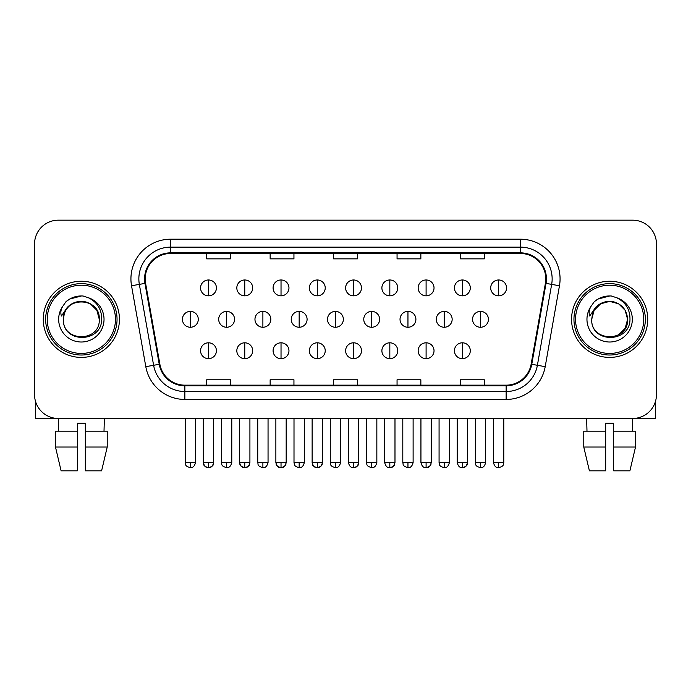 <?xml version="1.0" encoding="UTF-8"?>
<svg xmlns="http://www.w3.org/2000/svg" width="691" height="691" viewBox="0 0 691 691"><rect width="100%" height="100%" fill="white"/><g stroke="black" fill="none" stroke-linecap="round" stroke-linejoin="round"><path stroke-width="1.04" d="M43.274 319.32A38.074 38.074 0 0 0 81.348 357.402A38.074 38.074 0 0 0 119.431 319.32A38.074 38.074 0 0 0 81.348 281.246A38.074 38.074 0 0 0 43.274 319.32A38.074 38.074 0 0 0 81.348 357.402A38.074 38.074 0 0 0 119.431 319.32A38.074 38.074 0 0 0 81.348 281.246A38.074 38.074 0 0 0 43.274 319.32M571.569 319.32A38.074 38.074 0 0 0 609.652 357.402A38.074 38.074 0 0 0 647.726 319.32A38.074 38.074 0 0 0 609.652 281.246A38.074 38.074 0 0 0 571.569 319.32A38.074 38.074 0 0 0 609.652 357.402A38.074 38.074 0 0 0 647.726 319.32A38.074 38.074 0 0 0 609.652 281.246A38.074 38.074 0 0 0 571.569 319.32M145.205 278.87A25.386 25.386 0 0 1 170.591 253.485L520.409 253.485A25.386 25.386 0 0 1 545.406 283.275L531.137 364.183A25.386 25.386 0 0 1 506.14 385.163L184.86 385.163A25.386 25.386 0 0 1 159.863 364.183L145.594 283.275A25.386 25.386 0 0 1 145.205 278.87M144.574 278.87A26.016 26.016 0 0 0 144.972 283.388L159.232 364.295A26.016 26.016 0 0 0 184.86 385.794L506.14 385.794A26.016 26.016 0 0 0 531.768 364.295L546.028 283.388A26.016 26.016 0 0 0 520.409 252.846L170.591 252.846A26.016 26.016 0 0 0 144.574 278.87M131.532 285.754A39.663 39.663 0 0 1 170.591 239.207L520.409 239.207A39.663 39.663 0 0 1 559.468 285.754L545.199 366.662A39.663 39.663 0 0 1 506.14 399.441L184.86 399.441A39.663 39.663 0 0 1 145.801 366.662L131.532 285.754L139.34 284.381A31.726 31.726 0 0 1 170.591 247.136L520.409 247.136A31.726 31.726 0 0 1 551.66 284.381L537.391 365.289A31.726 31.726 0 0 1 506.14 391.512L184.86 391.512A31.726 31.726 0 0 1 153.609 365.289L139.34 284.381A31.726 31.726 0 0 1 138.865 278.87M656.45 243.966A23.796 23.796 0 0 0 632.654 220.17L58.346 220.17A23.796 23.796 0 0 0 34.55 243.966L34.55 394.682A23.796 23.796 0 0 0 58.346 418.478L632.654 418.478A23.796 23.796 0 0 0 656.45 394.682L656.45 243.966L656.45 394.682M333.598 253.485L333.598 258.857L357.402 258.857L357.402 253.485M270.146 253.485L270.146 258.857L293.943 258.857L293.943 253.485M206.687 253.485L206.687 258.857L230.483 258.857L230.483 253.485M397.057 253.485L397.057 258.857L420.854 258.857L420.854 253.485M460.517 253.485L460.517 258.857L484.313 258.857L484.313 253.485M357.402 385.163L357.402 379.791L333.598 379.791L333.598 385.163M293.943 385.163L293.943 379.791L270.146 379.791L270.146 385.163M230.483 385.163L230.483 379.791L206.687 379.791L206.687 385.163M420.854 385.163L420.854 379.791L397.057 379.791L397.057 385.163M484.313 385.163L484.313 379.791L460.517 379.791L460.517 385.163M34.55 243.966L34.55 394.682M632.654 220.17L58.346 220.17M58.692 431.167L58.346 418.478L632.654 418.478L632.308 431.167M208.492 279.976A7.929 7.929 0 0 0 200.563 287.914A7.929 7.929 0 0 0 208.492 295.843A7.929 7.929 0 0 0 216.421 287.914A7.929 7.929 0 0 0 208.492 279.976L208.492 295.843A7.929 7.929 0 0 0 216.421 287.914A7.929 7.929 0 0 0 208.492 279.976M190.362 311.391A7.929 7.929 0 0 0 182.424 319.32A7.929 7.929 0 0 0 190.362 327.258A7.929 7.929 0 0 0 198.291 319.32A7.929 7.929 0 0 0 190.362 311.391L190.362 327.258A7.929 7.929 0 0 0 198.291 319.32A7.929 7.929 0 0 0 190.362 311.391M208.492 342.805A7.929 7.929 0 0 0 200.563 350.734A7.929 7.929 0 0 0 208.492 358.664A7.929 7.929 0 0 0 216.421 350.734A7.929 7.929 0 0 0 208.492 342.805L208.492 358.664A7.929 7.929 0 0 0 216.421 350.734A7.929 7.929 0 0 0 208.492 342.805M244.761 279.976A7.929 7.929 0 0 0 236.823 287.914A7.929 7.929 0 0 0 244.761 295.843A7.929 7.929 0 0 0 252.69 287.914A7.929 7.929 0 0 0 244.761 279.976L244.761 295.843A7.929 7.929 0 0 0 252.69 287.914A7.929 7.929 0 0 0 244.761 279.976M281.03 279.976A7.929 7.929 0 0 0 273.092 287.914A7.929 7.929 0 0 0 281.03 295.843A7.929 7.929 0 0 0 288.959 287.914A7.929 7.929 0 0 0 281.03 279.976L281.03 295.843A7.929 7.929 0 0 0 288.959 287.914A7.929 7.929 0 0 0 281.03 279.976M317.29 279.976A7.929 7.929 0 0 0 309.361 287.914A7.929 7.929 0 0 0 317.29 295.843A7.929 7.929 0 0 0 325.228 287.914A7.929 7.929 0 0 0 317.29 279.976L317.29 295.843A7.929 7.929 0 0 0 325.228 287.914A7.929 7.929 0 0 0 317.29 279.976M353.559 279.976A7.929 7.929 0 0 0 345.63 287.914A7.929 7.929 0 0 0 353.559 295.843A7.929 7.929 0 0 0 361.488 287.914A7.929 7.929 0 0 0 353.559 279.976L353.559 295.843A7.929 7.929 0 0 0 361.488 287.914A7.929 7.929 0 0 0 353.559 279.976M226.622 311.391A7.929 7.929 0 0 0 218.693 319.32A7.929 7.929 0 0 0 226.622 327.258A7.929 7.929 0 0 0 234.56 319.32A7.929 7.929 0 0 0 226.622 311.391L226.622 327.258A7.929 7.929 0 0 0 234.56 319.32A7.929 7.929 0 0 0 226.622 311.391M262.891 311.391A7.929 7.929 0 0 0 254.962 319.32A7.929 7.929 0 0 0 262.891 327.258A7.929 7.929 0 0 0 270.82 319.32A7.929 7.929 0 0 0 262.891 311.391L262.891 327.258A7.929 7.929 0 0 0 270.82 319.32A7.929 7.929 0 0 0 262.891 311.391M299.16 311.391A7.929 7.929 0 0 0 291.231 319.32A7.929 7.929 0 0 0 299.16 327.258A7.929 7.929 0 0 0 307.089 319.32A7.929 7.929 0 0 0 299.16 311.391L299.16 327.258A7.929 7.929 0 0 0 307.089 319.32A7.929 7.929 0 0 0 299.16 311.391M244.761 342.805A7.929 7.929 0 0 0 236.823 350.734A7.929 7.929 0 0 0 244.761 358.664A7.929 7.929 0 0 0 252.69 350.734A7.929 7.929 0 0 0 244.761 342.805L244.761 358.664A7.929 7.929 0 0 0 252.69 350.734A7.929 7.929 0 0 0 244.761 342.805M281.03 342.805A7.929 7.929 0 0 0 273.092 350.734A7.929 7.929 0 0 0 281.03 358.664A7.929 7.929 0 0 0 288.959 350.734A7.929 7.929 0 0 0 281.03 342.805L281.03 358.664A7.929 7.929 0 0 0 288.959 350.734A7.929 7.929 0 0 0 281.03 342.805M317.29 342.805A7.929 7.929 0 0 0 309.361 350.734A7.929 7.929 0 0 0 317.29 358.664A7.929 7.929 0 0 0 325.228 350.734A7.929 7.929 0 0 0 317.29 342.805L317.29 358.664A7.929 7.929 0 0 0 325.228 350.734A7.929 7.929 0 0 0 317.29 342.805M353.559 342.805A7.929 7.929 0 0 0 345.63 350.734A7.929 7.929 0 0 0 353.559 358.664A7.929 7.929 0 0 0 361.488 350.734A7.929 7.929 0 0 0 353.559 342.805L353.559 358.664A7.929 7.929 0 0 0 361.488 350.734A7.929 7.929 0 0 0 353.559 342.805M35.345 400.771L35.345 418.478L127.36 418.478M655.655 400.771L655.655 418.478L563.64 418.478M117.047 319.32A35.699 35.699 0 0 0 81.348 283.63A35.699 35.699 0 0 0 45.658 319.32A35.699 35.699 0 0 0 81.348 355.019A35.699 35.699 0 0 0 117.047 319.32M115.457 319.32A34.109 34.109 0 0 0 81.348 285.21A34.109 34.109 0 0 0 47.238 319.32A34.109 34.109 0 0 0 81.348 353.429A34.109 34.109 0 0 0 115.457 319.32M64.246 313.93L63.399 319.32C62.415 343.677 101.81 343.237 101.681 319.32C101.75 309.43 97.336 302.243 88.439 297.769L83.075 295.998C76.606 295.618 70.905 297.519 65.973 301.699L62.743 306.338C60.773 309.663 60.342 312.893 61.447 316.02L67.226 307.452C72.607 302.071 79.007 300.3 86.435 302.122A17.931 17.931 0 0 0 64.246 313.93L63.417 319.32C62.32 296.189 100.385 296.189 99.279 319.32C100.385 342.46 62.32 342.46 63.417 319.32L64.246 313.93M86.435 302.122C94.442 304.973 98.727 310.708 99.279 319.32L96.878 310.354L90.314 303.79L86.435 302.122L90.314 303.79L96.878 310.354L99.279 319.32L96.878 310.354L90.314 303.79L86.435 302.122L90.314 303.79L96.878 310.354L99.279 319.32L96.878 310.354L90.314 303.79L86.435 302.122L90.314 303.79L96.878 310.354L99.279 319.32L96.878 310.354L90.314 303.79L86.435 302.122L90.314 303.79L96.878 310.354L99.279 319.32C100.385 342.46 62.32 342.46 63.417 319.32C62.32 342.46 100.385 342.46 99.279 319.32C100.385 342.46 62.32 342.46 63.417 319.32M83.188 337.165L82.618 337.208M66.025 301.665L69.661 299.073L81.538 295.938L69.661 299.073L66.025 301.665L69.661 299.073L81.538 295.938L69.661 299.073L66.025 301.665L69.661 299.073L81.538 295.938L69.661 299.073L66.025 301.665L69.661 299.073L81.538 295.938L69.661 299.073L66.025 301.665L69.661 299.073L81.538 295.938L69.661 299.073L66.025 301.665L69.661 299.073L81.538 295.938L69.661 299.073L66.025 301.665L69.661 299.073L81.538 295.938M645.342 319.32A35.699 35.699 0 0 0 609.652 283.63A35.699 35.699 0 0 0 573.953 319.32A35.699 35.699 0 0 0 609.652 355.019A35.699 35.699 0 0 0 645.342 319.32M643.762 319.32A34.109 34.109 0 0 0 609.652 285.21A34.109 34.109 0 0 0 575.543 319.32A34.109 34.109 0 0 0 609.652 353.429A34.109 34.109 0 0 0 643.762 319.32M618.618 303.79L609.652 301.388L600.686 303.79L594.122 310.354L591.721 319.32L592.55 313.93L591.721 319.32C590.615 342.46 628.68 342.46 627.583 319.32C628.68 342.46 590.615 342.46 591.721 319.32C590.615 342.46 628.68 342.46 627.583 319.32C627.022 310.708 622.738 304.973 614.731 302.122L618.618 303.79L625.182 310.354L627.583 319.32L625.182 310.354L618.618 303.79L614.731 302.122L618.618 303.79L625.182 310.354L627.583 319.32C628.68 342.46 590.615 342.46 591.721 319.32L592.55 313.93L591.695 319.32C590.71 343.677 630.106 343.237 629.976 319.32C630.054 309.43 625.64 302.243 616.735 297.769L611.371 295.998C604.91 295.618 599.209 297.519 594.277 301.699L591.038 306.338C589.069 309.663 588.637 312.893 589.743 316.02L595.521 307.452C600.902 302.071 607.303 300.3 614.731 302.122A17.931 17.931 0 0 0 592.55 313.93L591.721 319.32L594.122 310.354L600.686 303.79L609.652 301.388L618.618 303.79L609.652 301.388L600.686 303.79L594.122 310.354L591.721 319.32L594.122 310.354L600.686 303.79L609.652 301.388L618.618 303.79L609.652 301.388L600.686 303.79L594.122 310.354L591.721 319.32L594.122 310.354L600.686 303.79L609.652 301.388L618.618 303.79L614.731 302.122L618.618 303.79L625.182 310.354L627.583 319.32L625.182 328.285L618.618 334.85M591.721 319.32L592.55 313.93L591.721 319.32M611.483 337.165L610.922 337.208M594.32 301.665L597.957 299.073L609.833 295.938L597.957 299.073L594.32 301.665L597.957 299.073L609.833 295.938L597.957 299.073L594.32 301.665L597.957 299.073L609.833 295.938L597.957 299.073L594.32 301.665L597.957 299.073L609.833 295.938L597.957 299.073L594.32 301.665L597.957 299.073L609.833 295.938L597.957 299.073L594.32 301.665L597.957 299.073L609.833 295.938L597.957 299.073L594.32 301.665L597.957 299.073L609.833 295.938M55.479 431.167L55.479 447.034L61.11 470.83L55.479 447.034L55.479 431.167L77.383 431.167L77.383 423.238L85.321 423.238L85.321 431.167L107.226 431.167L107.226 447.034L101.594 470.83L107.226 447.034L85.321 447.034L85.321 431.167M104.358 418.478L104.013 431.167M77.383 431.167L77.383 470.83L61.11 470.83M55.479 447.034L77.383 447.034M101.594 470.83L85.321 470.83L85.321 447.034M583.774 431.167L583.774 447.034L589.406 470.83L583.774 447.034L583.774 431.167L605.679 431.167L605.679 423.238L613.617 423.238L613.617 431.167L635.521 431.167L635.521 447.034L629.89 470.83L635.521 447.034L613.617 447.034L613.617 431.167M605.679 431.167L605.679 470.83L589.406 470.83M583.774 447.034L605.679 447.034M629.89 470.83L613.617 470.83L613.617 447.034M586.642 418.478L586.987 431.167M335.429 311.391A7.929 7.929 0 0 0 327.491 319.32A7.929 7.929 0 0 0 335.429 327.258A7.929 7.929 0 0 0 343.358 319.32A7.929 7.929 0 0 0 335.429 311.391L335.429 327.258A7.929 7.929 0 0 0 343.358 319.32A7.929 7.929 0 0 0 335.429 311.391M389.828 279.976A7.929 7.929 0 0 0 381.89 287.914A7.929 7.929 0 0 0 389.828 295.843A7.929 7.929 0 0 0 397.757 287.914A7.929 7.929 0 0 0 389.828 279.976L389.828 295.843A7.929 7.929 0 0 0 397.757 287.914A7.929 7.929 0 0 0 389.828 279.976M426.097 279.976A7.929 7.929 0 0 0 418.159 287.914A7.929 7.929 0 0 0 426.097 295.843A7.929 7.929 0 0 0 434.026 287.914A7.929 7.929 0 0 0 426.097 279.976L426.097 295.843A7.929 7.929 0 0 0 434.026 287.914A7.929 7.929 0 0 0 426.097 279.976M462.357 279.976A7.929 7.929 0 0 0 454.428 287.914A7.929 7.929 0 0 0 462.357 295.843A7.929 7.929 0 0 0 470.295 287.914A7.929 7.929 0 0 0 462.357 279.976L462.357 295.843A7.929 7.929 0 0 0 470.295 287.914A7.929 7.929 0 0 0 462.357 279.976M498.626 279.976A7.929 7.929 0 0 0 490.696 287.914A7.929 7.929 0 0 0 498.626 295.843A7.929 7.929 0 0 0 506.563 287.914A7.929 7.929 0 0 0 498.626 279.976L498.626 295.843A7.929 7.929 0 0 0 506.563 287.914A7.929 7.929 0 0 0 498.626 279.976M371.689 311.391A7.929 7.929 0 0 0 363.76 319.32A7.929 7.929 0 0 0 371.689 327.258A7.929 7.929 0 0 0 379.627 319.32A7.929 7.929 0 0 0 371.689 311.391L371.689 327.258A7.929 7.929 0 0 0 379.627 319.32A7.929 7.929 0 0 0 371.689 311.391M407.958 311.391A7.929 7.929 0 0 0 400.029 319.32A7.929 7.929 0 0 0 407.958 327.258A7.929 7.929 0 0 0 415.896 319.32A7.929 7.929 0 0 0 407.958 311.391L407.958 327.258A7.929 7.929 0 0 0 415.896 319.32A7.929 7.929 0 0 0 407.958 311.391M444.227 311.391A7.929 7.929 0 0 0 436.297 319.32A7.929 7.929 0 0 0 444.227 327.258A7.929 7.929 0 0 0 452.156 319.32A7.929 7.929 0 0 0 444.227 311.391L444.227 327.258A7.929 7.929 0 0 0 452.156 319.32A7.929 7.929 0 0 0 444.227 311.391M480.495 311.391A7.929 7.929 0 0 0 472.558 319.32A7.929 7.929 0 0 0 480.495 327.258A7.929 7.929 0 0 0 488.425 319.32A7.929 7.929 0 0 0 480.495 311.391L480.495 327.258A7.929 7.929 0 0 0 488.425 319.32A7.929 7.929 0 0 0 480.495 311.391M389.828 342.805A7.929 7.929 0 0 0 381.89 350.734A7.929 7.929 0 0 0 389.828 358.664A7.929 7.929 0 0 0 397.757 350.734A7.929 7.929 0 0 0 389.828 342.805L389.828 358.664A7.929 7.929 0 0 0 397.757 350.734A7.929 7.929 0 0 0 389.828 342.805M426.097 342.805A7.929 7.929 0 0 0 418.159 350.734A7.929 7.929 0 0 0 426.097 358.664A7.929 7.929 0 0 0 434.026 350.734A7.929 7.929 0 0 0 426.097 342.805L426.097 358.664A7.929 7.929 0 0 0 434.026 350.734A7.929 7.929 0 0 0 426.097 342.805M462.357 342.805A7.929 7.929 0 0 0 454.428 350.734A7.929 7.929 0 0 0 462.357 358.664A7.929 7.929 0 0 0 470.295 350.734A7.929 7.929 0 0 0 462.357 342.805L462.357 358.664A7.929 7.929 0 0 0 470.295 350.734A7.929 7.929 0 0 0 462.357 342.805M520.409 239.207L520.409 252.846M139.34 284.381L144.972 283.388M184.86 399.441L184.86 385.794M506.14 385.794L506.14 399.441M531.768 364.295L545.199 366.662M145.801 366.662L159.232 364.295M546.028 283.388L559.468 285.754M170.591 239.207L170.591 252.846M190.362 462.504L185.205 462.504C185.931 464.102 184.1 465.915 190.362 467.66L190.362 462.504L195.518 462.504L195.518 418.478M208.492 462.504L203.335 462.504C204.061 464.102 202.23 465.915 208.492 467.66L208.492 462.504L213.649 462.504C212.923 464.102 214.746 465.915 208.492 467.66C205.953 467.902 204.234 466.183 203.335 462.504L203.335 418.478M226.622 462.504L221.465 462.504C222.2 464.102 220.369 465.915 226.622 467.66L226.622 462.504L231.779 462.504L231.779 418.478M262.891 462.504L257.734 462.504C258.46 464.102 256.637 465.915 262.891 467.66L262.891 462.504L268.048 462.504L268.048 418.478M299.16 462.504L294.003 462.504C294.729 464.102 292.898 465.915 299.16 467.66L299.16 462.504L304.316 462.504L304.316 418.478M244.761 462.504L239.604 462.504C240.33 464.102 238.499 465.915 244.761 467.66L244.761 462.504L249.917 462.504C249.183 464.102 251.014 465.915 244.761 467.66C242.221 467.902 240.503 466.183 239.604 462.504L239.604 418.478M281.03 462.504L275.873 462.504C276.599 464.102 274.768 465.915 281.03 467.66L281.03 462.504L286.178 462.504C285.452 464.102 287.283 465.915 281.03 467.66C278.49 467.902 276.771 466.183 275.873 462.504L275.873 418.478M317.29 462.504L312.133 462.504C312.868 464.102 311.036 465.915 317.29 467.66L317.29 462.504L322.447 462.504C321.721 464.102 323.552 465.915 317.29 467.66C314.759 467.902 313.04 466.183 312.133 462.504L312.133 418.478M353.559 462.504L348.402 462.504C349.3 466.183 351.019 467.902 353.559 467.66L353.559 462.504L358.715 462.504C357.99 464.102 359.821 465.915 353.559 467.66C356.098 467.902 357.817 466.183 358.715 462.504L358.715 418.478M62.743 306.338A22.691 22.691 0 0 0 81.348 342.01A22.691 22.691 0 0 0 88.439 297.769M591.038 306.338A22.691 22.691 0 0 0 609.652 342.01A22.691 22.691 0 0 0 616.735 297.769M335.429 462.504L330.272 462.504C330.998 464.102 329.166 465.915 335.429 467.66L335.429 462.504L340.585 462.504L340.585 418.478M498.626 462.504L493.469 462.504C494.367 466.183 496.086 467.902 498.626 467.66L498.626 462.504L503.782 462.504L503.782 418.478M371.689 462.504L366.541 462.504C367.267 464.102 365.435 465.915 371.689 467.66L371.689 462.504L376.845 462.504L376.845 418.478M407.958 462.504L402.801 462.504C403.535 464.102 401.704 465.915 407.958 467.66L407.958 462.504L413.114 462.504L413.114 418.478M444.227 462.504L439.07 462.504C439.796 464.102 437.973 465.915 444.227 467.66L444.227 462.504L449.383 462.504L449.383 418.478M480.495 462.504L475.339 462.504C476.064 464.102 474.233 465.915 480.495 467.66L480.495 462.504L485.652 462.504L485.652 418.478M389.828 462.504L384.671 462.504C385.569 466.183 387.288 467.902 389.828 467.66L389.828 462.504L394.984 462.504C394.259 464.102 396.081 465.915 389.828 467.66C392.367 467.902 394.086 466.183 394.984 462.504L394.984 418.478M426.097 462.504L420.94 462.504C421.838 466.183 423.557 467.902 426.097 467.66L426.097 462.504L431.253 462.504C430.519 464.102 432.35 465.915 426.097 467.66C428.627 467.902 430.346 466.183 431.253 462.504L431.253 418.478M462.357 462.504L457.2 462.504C458.107 466.183 459.826 467.902 462.357 467.66L462.357 462.504L467.513 462.504C466.788 464.102 468.619 465.915 462.357 467.66C464.896 467.902 466.615 466.183 467.513 462.504L467.513 418.478M185.205 462.504L185.205 418.478M195.518 462.504C194.612 466.183 192.893 467.902 190.362 467.66M208.492 467.66C211.031 467.902 212.75 466.183 213.649 462.504L213.649 418.478M221.465 462.504L221.465 418.478M231.779 462.504C230.88 466.183 229.162 467.902 226.622 467.66M257.734 462.504L257.734 418.478M268.048 462.504C267.149 466.183 265.43 467.902 262.891 467.66M294.003 462.504L294.003 418.478M304.316 462.504C303.418 466.183 301.699 467.902 299.16 467.66M244.761 467.66C247.3 467.902 249.01 466.183 249.917 462.504L249.917 418.478M281.03 467.66C283.56 467.902 285.279 466.183 286.178 462.504L286.178 418.478M317.29 467.66C319.829 467.902 321.548 466.183 322.447 462.504L322.447 418.478M348.402 462.504L348.402 418.478M330.272 462.504L330.272 418.478M340.585 462.504C339.678 466.183 337.959 467.902 335.429 467.66M493.469 462.504L493.469 418.478M503.782 462.504C503.057 464.102 504.888 465.915 498.626 467.66M366.541 462.504L366.541 418.478M376.845 462.504C375.947 466.183 374.228 467.902 371.689 467.66M402.801 462.504L402.801 418.478M413.114 462.504C412.216 466.183 410.497 467.902 407.958 467.66M439.07 462.504L439.07 418.478M449.383 462.504C448.485 466.183 446.766 467.902 444.227 467.66M475.339 462.504L475.339 418.478M485.652 462.504C484.754 466.183 483.035 467.902 480.495 467.66M384.671 462.504L384.671 418.478M420.94 462.504L420.94 418.478M457.2 462.504L457.2 418.478"/></g></svg>
